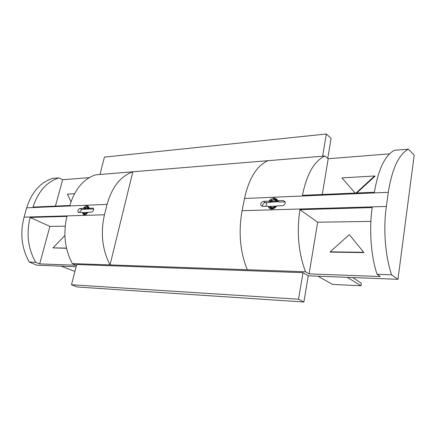 <?xml version="1.0" encoding="UTF-8"?>
<svg xmlns="http://www.w3.org/2000/svg" width="436" height="436" viewBox="0 0 436 436"><rect width="100%" height="100%" fill="white"/><g stroke="black" fill="none" stroke-linecap="round" stroke-linejoin="round"><path stroke-width="0.65" d="M303.892 301.995L77.477 287.013L71.477 284.752L76.703 264.51L302.993 272.674L298.524 299.21L303.892 301.995L308.247 275.803L302.993 272.674M71.477 284.752L298.524 299.21M322.613 156.202L326.351 134.005L331.093 138.288L327.758 158.355M99.953 174.487L104.438 157.113L326.351 134.005M65.209 226.159L49.906 226.398L30.117 217.45L66.953 216.387C62.991 233.434 64.784 249.169 72.332 263.595L305.516 271.764C298.447 252.831 296.594 232.126 299.946 209.662L372.18 207.58C369.009 229.696 370.965 255.992 377.042 274.271L391.561 274.784C385.222 256.046 383.113 229.009 386.34 206.451L388.307 192.32C392.04 168.857 398.717 154.469 408.33 149.167L414.2 155.08L397.959 279.312L391.561 274.784M72.332 263.595L76.262 265.252L39.671 263.894L49.906 226.398M64.888 235.554L52.958 247.893L66.544 248.291M39.671 263.894L35.681 262.309C28.002 248.591 26.149 233.636 30.117 217.45M308.247 275.803L397.959 279.312M305.516 271.764L309.097 273.884L380.203 276.522L377.042 274.271M76.131 266.734L37.06 265.208L29.245 262.085L35.681 262.309M52.958 247.893L66.495 248.084M29.245 262.085C21.637 248.318 19.903 233.336 24.051 217.15L26.71 207.819L107.093 204.375C111.998 187.044 120.576 176.182 132.838 171.789L324.902 156.017C314.242 160.998 306.753 174.111 302.437 195.35L374.404 192.222C378.268 169.44 384.901 155.478 394.297 150.316L408.33 149.167M24.051 217.15L104.466 214.779C100.373 232.846 102.226 249.561 110.019 264.914L132.838 171.789L95.408 174.863C83.374 179.027 74.856 189.235 69.869 205.476L33.043 207.078C38.046 191.633 46.657 181.894 58.876 177.861L52.445 178.389C40.226 182.444 31.648 192.254 26.71 207.819M317.909 276.184L332.635 284.435L361.008 285.765L361.368 283.286L352.708 277.541M347.274 277.329L361.008 285.765M268.026 160.688C256.869 165.544 249.027 178.144 244.503 198.484L242.089 210.713C238.334 232.012 240.051 251.686 247.245 269.726M370.878 221.39L317.67 222.218L299.946 209.662M309.097 273.884L317.67 222.218M349.541 234.862L363.946 252.602L349.541 234.862M363.488 252.308L330.172 251.834L330.363 252.117L363.946 252.602M61.154 266.151L74.927 271.394M104.466 214.779L107.093 204.375M79.881 208.501L83.385 208.364C85.075 206.015 86.699 205.356 88.252 206.375L89.053 208.146L93.315 208.245C94.002 209.994 93.424 211.286 91.582 212.114L87.99 212.234C86.317 214.561 84.704 215.237 83.162 214.256L82.322 212.425L78.208 212.337C77.51 210.632 78.066 209.351 79.881 208.501L81.886 209.482L79.919 211.542L79.843 212.512M89.244 177.632L62.642 179.736L58.876 177.861M389.501 153.87L328.204 158.72L324.902 156.017M270.772 202.397L270.282 202.064L279.095 201.732L279.58 202.07L285.171 201.857L283.356 200.587L277.688 200.625C275.378 197.039 272.456 197.214 268.925 201.149L263.486 201.361L265.339 202.604L270.772 202.397L271.018 202.037M285.177 201.868C285.384 203.95 284.463 205.231 282.424 205.716L276.811 205.901C273.345 209.776 270.445 210.005 268.107 206.588L267.982 206.201L262.532 206.381L260.886 205.323C260.548 203.236 261.415 201.917 263.486 201.361M330.172 251.834L349.203 234.715M89.053 208.146L89.587 208.408L88.835 208.441L83.385 208.364M93.68 209.035L84.856 209.084L85.391 209.345L81.886 209.482M85.391 209.345L85.581 209.057M83.919 208.626L84.748 207.547L85.788 207.509L85.483 207.738M87.68 206.141L87.445 207.029L86.808 207.056L87.037 206.168L88.355 206.479M87.189 212.403L83.652 212.523L84.802 213.596L85.674 213.509L87.189 212.403L87.8 212.523M82.322 212.425L82.862 212.686L83.134 213.733L84.175 213.695L83.603 212.664L82.862 212.686M84.96 214.158L83.134 213.733M84.502 214.169L84.753 214.714M266.02 206.266L266.718 202.549M270.571 208.893L270.233 208.386M275.645 199.279L277.067 199.443M262.69 206.375L262.641 205.182C263.061 203.661 263.96 202.805 265.339 202.604M322.269 194.489L328.204 158.72M356.741 192.99L375.074 176.188L374.617 175.975L341.928 177.904L355.089 193.061M55.443 206.103L62.642 179.736M269.879 206.31L271.868 207.634L273.214 207.52L275.383 206.124L268.478 206.528L267.982 206.201M275.383 206.124L276.566 206.261M272.015 208.332L269.955 208.397L269.088 207.819L268.478 206.528M270.816 201.252L272.969 199.862L274.315 199.737L276.32 201.04L269.421 201.481L268.925 201.149M277.748 200.805L278.239 201.143L277.067 201.187L275.977 199.917L277.345 199.862M276.32 201.04L277.067 201.187M272.969 199.862L270.522 200.135L269.421 201.481M275.536 199.868L275.705 198.947L274.849 198.353L273.857 198.396L273.65 199.503L274.642 199.459L274.849 198.353M79.826 212.163L80.513 212.485M88.246 208.321L87.287 207.307L88.884 207.383M88.835 208.441L88.257 207.411M88.573 206.757L88.404 207.405M87.287 207.307L86.214 207.345L84.715 208.457M87.086 207.258L87.445 207.029M86.448 207.28L86.808 207.056M84.6 213.547L84.175 213.695M85.674 213.509L86.862 213.613M86.644 213.618L87.778 212.523M85.456 213.52L86.421 213.983M84.818 214.703L84.982 214.081L85.62 214.065L85.505 214.512M84.802 213.596L84.982 214.081M85.44 213.575L85.62 214.065M356.027 193.023L374.617 175.975M70.981 201.873L67.438 194.124L74.529 193.704M273.214 207.52L274.555 207.65L276.135 206.277M274.555 207.65L275.29 207.623M273.944 208.495L274.386 208.261M269.628 206.49L270.702 207.77L269.088 207.819M271.541 207.569L270.702 207.77M272.876 207.531L273.982 208.272M271.868 207.634L271.884 209.035M272.903 208.882L273.023 208.212L272.031 208.245M272.86 207.601L273.023 208.212M270.571 201.437L272.135 200.07M274.642 199.792L275.977 199.917M274.315 199.737L274.642 199.459M273.323 199.775L273.65 199.503M242.089 210.713L386.34 206.451M244.503 198.484L388.307 192.32M92.645 208.005L93.451 208.408M283.356 200.587L285.171 201.852M78.611 212.528L78.208 212.337M84.083 214.697L83.162 214.256M260.886 205.323L262.494 206.381M268.107 206.588L268.603 206.915"/></g></svg>
